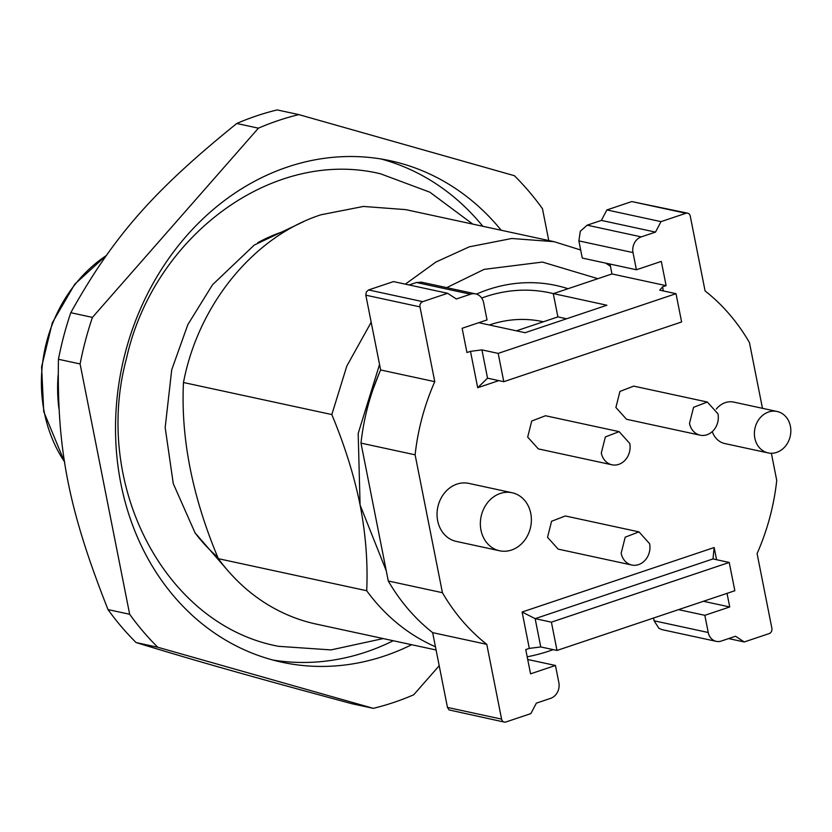<?xml version="1.0" encoding="UTF-8"?>
<svg xmlns="http://www.w3.org/2000/svg" width="832" height="832" viewBox="0 0 832 832"><rect width="100%" height="100%" fill="white"/><g stroke="black" fill="none" stroke-linecap="round" stroke-linejoin="round"><path stroke-width="1.25" d="M516.391 330.834L557.887 316.898L553.29 293.665L611.967 273.957L610.012 264.056M636.407 269.766L582.275 258.066L578.874 240.895L633.006 252.585L636.407 269.766L661.305 261.404L666.11 285.657L662.553 286.853L659.766 290.17L676.01 293.686L681.616 321.974L503.786 381.69L498.181 353.392L676.01 293.686M587.142 225.181L641.274 236.881L655.502 232.107L661.014 221.634L685.911 213.273A4.243 3.619 -77.8 0 1 687.606 213.169L631.779 201.573L606.882 209.934L601.37 220.407L587.142 225.181L580.299 231.265L578.874 240.895M728.624 638.581L744.245 641.961L735.53 636.262L721.302 641.035A12.719 10.847 -77.8 0 1 716.217 641.347A12.719 10.847 -77.8 0 1 713.055 640.016A12.719 10.847 -77.8 0 1 708.23 632.497L654.098 620.797L658.923 628.326L662.095 629.658M654.098 620.797L653.546 618.03M557.887 316.898L566.571 318.781M478.754 322.702L525.086 332.706L606.882 305.24L549.297 292.698M503.786 381.69L487.542 378.175L481.936 349.887L470.496 351.343L466.939 352.529L462.134 328.286L487.032 319.925L483.631 302.744A12.719 10.847 -77.8 0 0 478.806 295.225A12.719 10.847 -77.8 0 0 475.644 293.894L421.512 282.194L416.426 282.506L409.105 284.96M481.936 349.887L498.181 353.392M611.967 273.957L666.11 285.657M641.274 236.881A12.719 10.847 102.2 0 0 634.442 242.965A12.719 10.847 102.2 0 0 633.006 252.585M655.502 232.107L601.37 220.407M661.014 221.634L606.882 209.934M687.606 213.169A4.243 3.619 -77.8 0 1 688.667 213.616A4.243 3.619 -77.8 0 1 690.269 216.122L705.078 290.909A212.014 180.773 -77.8 0 1 749.445 342.545L762.466 408.314M744.245 641.961L769.142 633.599A4.243 3.619 -77.8 0 0 771.42 631.571A4.243 3.619 -77.8 0 0 771.898 628.358L757.089 553.571A212.014 180.773 -77.8 0 0 776.745 480.438L771.368 453.263M678.538 609.638L704.829 615.316L708.23 632.497M703.435 601.276L729.726 606.965L704.829 615.316M727.033 593.351L729.726 606.965M734.833 590.741L557.003 650.447L551.398 622.159L729.227 562.442L734.833 590.741M442.426 592.696L388.284 580.996L360.984 443.113L415.116 454.813L442.426 592.696A212.014 180.773 -77.8 0 0 486.782 644.342L501.592 719.129A4.243 3.619 -77.8 0 0 503.204 721.635A4.243 3.619 -77.8 0 0 504.254 722.072A4.243 3.619 -77.8 0 0 505.95 721.968L530.847 713.617L536.359 703.144L550.586 698.36A12.719 10.847 -77.8 0 0 557.43 692.276A12.719 10.847 -77.8 0 0 558.854 682.656L555.454 665.475L530.556 673.837L525.751 649.594L529.308 648.398L540.758 646.942L557.003 650.447M388.284 580.996C400.213 601.505 414.991 618.717 432.65 632.642L447.46 707.429L449.062 709.935L504.254 722.072M415.116 454.813A212.014 180.773 -77.8 0 1 434.772 381.67L419.973 306.883A4.243 3.619 -77.8 0 1 420.441 303.68A4.243 3.619 -77.8 0 1 422.729 301.652L447.616 293.29L393.484 281.59L368.586 289.952L366.309 291.98L365.83 295.183L380.64 369.97C370.354 393.276 363.802 417.654 360.984 443.113M470.496 351.343L477.693 387.712L498.826 380.619M447.616 293.29L456.331 298.979L470.558 294.206A12.719 10.847 -77.8 0 1 475.644 293.894M716.581 559.718L714.168 547.529L522.111 612.019L529.308 648.398M663.364 290.95L662.553 286.853M707.325 402.022L633.693 386.121L619.944 391.425L615.888 407.472L626.527 419.276L700.159 435.188A16.962 14.466 -77.8 0 1 689.51 423.384L693.566 407.316L707.325 402.033L717.964 413.826A16.962 14.466 -77.8 0 1 700.159 435.188M619.122 431.642L545.49 415.74L531.731 421.034L527.686 437.091L538.325 448.895L611.957 464.797A16.962 14.466 -77.8 0 1 601.307 453.003L605.363 436.935L619.112 431.642L629.762 443.446A16.962 14.466 -77.8 0 1 611.957 464.797M638.966 531.877L565.334 515.965L551.585 521.269L547.529 537.326L558.168 549.12L631.8 565.032A16.962 14.466 -77.8 0 1 621.161 553.228L625.206 537.17L638.966 531.877L649.605 543.681A16.962 14.466 -77.8 0 1 631.8 565.032M768.144 452.92A21.206 18.075 102.2 0 0 790.4 426.223A21.206 18.075 102.2 0 0 777.098 411.476A21.206 18.075 102.2 0 0 754.832 438.162A21.206 18.075 102.2 0 0 768.144 452.92L724.828 443.56A21.206 18.075 -77.8 0 1 712.265 431.6M716.3 409.094A21.206 18.075 -77.8 0 1 733.782 402.116L777.098 411.476M499.606 550.774L456.29 541.414A29.682 25.303 -77.8 0 1 437.663 520.77A29.682 25.303 -77.8 0 1 468.832 483.392L512.138 492.752A29.682 25.303 102.2 0 0 480.969 530.119A29.682 25.303 102.2 0 0 499.606 550.774A29.682 25.303 102.2 0 0 530.764 513.406A29.682 25.303 102.2 0 0 512.138 492.752M487.542 378.175L477.693 387.712M540.758 646.942L535.153 618.654L522.111 612.019M729.227 562.442L712.982 558.938L535.153 618.654L551.398 622.159M712.982 558.938L714.168 547.529M527.717 659.485L555.454 665.475M486.782 644.342L432.65 632.642M434.772 381.67L380.64 369.97M373.142 389.022L379.174 373.339M543.358 321.786L542.485 321.589A131.446 112.081 102.2 0 0 489.33 324.99M58.115 375.19A146.286 124.727 102.2 0 0 58.906 408.658M373.298 708.344L351.645 703.664C249.423 676.073 197.704 661.409 136.094 642.564L157.747 647.244L373.298 708.344A305.292 260.312 102.2 0 0 413.712 694.782L439.202 665.725M70.782 312.707L92.435 317.387L258.419 128.17A305.292 260.312 102.2 0 1 298.834 114.608L277.181 109.928A305.292 260.312 102.2 0 0 256.797 115.804A305.292 260.312 102.2 0 0 236.766 123.49C153.046 191.142 113.318 236.506 70.782 312.707A305.292 260.312 102.2 0 0 58.448 359.268C56.836 450.185 68.765 510.193 108.014 609.586A305.292 260.312 102.2 0 0 136.094 642.564M108.014 609.586L129.667 614.266A305.292 260.312 102.2 0 0 157.747 647.244M129.667 614.266L80.101 363.948L58.448 359.268M92.435 317.387A305.292 260.312 102.2 0 0 80.101 363.948M236.766 123.49L258.419 128.17M298.834 114.608L514.384 175.708A305.292 260.312 102.2 0 1 542.464 208.686L548.766 240.531M272.74 660.005A256.537 218.733 102.2 0 0 366.08 652.018A256.537 218.733 102.2 0 0 393.255 640.734M482.81 226.273A256.537 218.733 102.2 0 0 380.994 158.974M501.207 230.256A256.537 218.733 102.2 0 0 390.239 160.732A256.537 218.733 102.2 0 0 287.654 166.962A256.537 218.733 102.2 0 0 115.534 424.871A256.537 218.733 102.2 0 0 281.892 662.22A256.537 218.733 102.2 0 0 384.478 655.99A256.537 218.733 102.2 0 0 411.663 644.717M386.266 570.835L360.09 504.982L358.186 433.441L379.548 364.458M446.69 287.643L484.13 269.37L542.412 262.07L597.886 278.689M568.017 288.714A169.614 144.612 102.2 0 0 488.124 289.578A169.614 144.612 102.2 0 0 476.434 294.102M360.09 504.982C365.747 534.196 367.952 562.786 366.704 590.73L218.358 558.678C192.358 496.86 180.731 438.131 183.477 382.512L331.822 414.565C344.739 445.578 354.172 475.717 360.09 504.982M553.207 649.636A212.014 180.773 -77.8 0 1 549.328 650.988A212.014 180.773 -77.8 0 1 527.186 656.791M435.438 646.755A212.014 180.773 -77.8 0 1 366.704 590.73M436.082 649.99L316.202 624.083A212.014 180.773 -77.8 0 1 218.358 558.678M610.449 266.282L605.748 263.141M580.674 249.995L554.091 241.686L511.774 238.482L469.3 246.823L435.947 262.028L405.33 284.149M183.477 382.512C198.38 304.273 253.989 236.423 320.954 214.781L363.438 206.44L405.756 209.633L554.081 241.675M371.186 322.244L346.84 365.997L331.822 414.565M286.905 230.391A184.454 157.269 102.2 0 0 257.733 242.705M195.052 532.865A184.454 157.269 102.2 0 0 217.745 557.159M553.363 293.634A161.127 137.384 102.2 0 0 549.838 292.812A161.127 137.384 102.2 0 0 485.399 296.733A161.127 137.384 102.2 0 0 481.676 298.043M631.779 201.573L685.911 213.273M501.592 719.129L447.46 707.429M365.83 295.183L419.973 306.883M422.729 301.652L368.586 289.952M416.426 282.506L470.558 294.206M64.646 461.978A137.81 117.499 -77.8 0 1 44.283 412.225A137.81 117.499 -77.8 0 1 106.174 255.674M383.219 638.57L330.98 649.917L278.533 646.318C164.944 625.144 92.414 485.181 126.412 358.738C153.452 236.018 272.917 147.597 380.609 173.826L429.874 192.202L472.763 224.11M228.186 571.022L195.052 532.854L173.264 483.6L165.173 427.534L171.725 369.772L187.845 324.605L212.545 284.731L254.249 245.066L303.69 221.614M716.217 641.347L662.074 629.647M64.698 462.322L43.742 411.684L41.6 366.881L52.322 322.785L74.755 284.201L106.444 255.299"/></g></svg>
